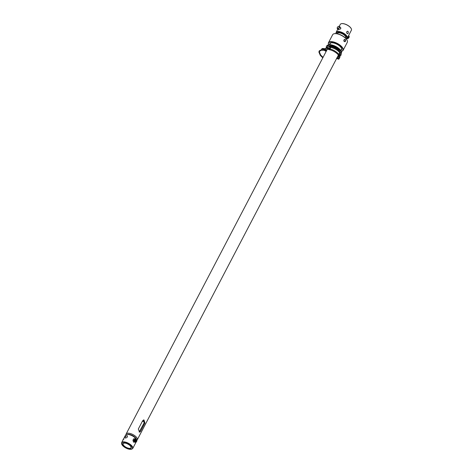 <?xml version="1.0" encoding="UTF-8"?>
<svg xmlns="http://www.w3.org/2000/svg" width="473" height="473" viewBox="0 0 473 473"><rect width="100%" height="100%" fill="white"/><g stroke="black" fill="none" stroke-linecap="round" stroke-linejoin="round"><path stroke-width="0.71" d="M136.319 439.204A5.493 2.294 -152.4 0 0 133.215 435.929A5.493 2.294 -152.4 0 0 128.254 434.261A5.493 2.294 -152.4 0 0 127.16 434.439M126.031 434.722A6.273 2.619 27.6 0 1 126.149 433.983A6.273 2.619 27.6 0 1 128.136 433.173A6.273 2.619 27.6 0 1 134.704 435.668A6.273 2.619 27.6 0 1 137.271 439.801A6.273 2.619 27.6 0 1 136.803 440.28M138.311 429.052L142.686 420.686L143.946 419.894L144.909 422.992L140.534 431.364L139.559 432.156L138.311 429.052M328.77 49.499L328.439 49.423M143.55 419.953L144.076 422.992L139.145 432.038M126.865 435.603C125.168 436.544 124.736 437.359 125.582 438.063C127.509 437.371 127.941 436.549 126.865 435.603L127.361 435.816M125.156 437.927L125.582 438.063M136.295 439.186A6.273 2.619 -152.4 0 0 135.485 438.158A6.273 2.619 -152.4 0 0 126.675 434.498L127.544 434.326A5.493 2.294 27.6 0 1 135.26 437.531A5.493 2.294 27.6 0 1 136.194 438.849L136.378 439.269M126.675 434.498A6.273 2.619 -152.4 0 0 125.493 435.243L121.614 442.669A6.273 2.619 27.6 0 1 125.865 442.225A6.273 2.619 27.6 0 1 131.6 445.59A6.273 2.619 27.6 0 1 132.73 448.481L136.053 442.137M127.136 443.674A3.766 1.573 -152.4 0 0 128.757 444.519M346.1 38.739A5.753 2.4 -152.4 0 0 345.568 35.605A5.753 2.4 -152.4 0 0 339.608 32.341A5.753 2.4 -152.4 0 0 336.297 33.618M336.208 33.607A6.273 2.619 27.6 0 1 336.167 32.265A6.273 2.619 27.6 0 1 340.418 31.827A6.273 2.619 27.6 0 1 346.153 35.185A6.273 2.619 27.6 0 1 347.288 38.077A6.273 2.619 27.6 0 1 346.159 38.81M347.046 33.477C346.384 31.839 346.733 31.171 348.104 31.455C348.577 33.086 348.229 33.76 347.046 33.477L347.56 33.719M347.572 31.212L348.104 31.455M338.414 29.663L340.755 28.847L340.507 27.564M341.518 23.668A6.143 2.566 27.6 0 1 341.589 23.65A6.143 2.566 27.6 0 1 350.221 27.233A6.143 2.566 27.6 0 1 351.268 28.705A6.143 2.566 27.6 0 1 351.291 28.776M347.288 38.077L351.386 30.231A6.273 2.619 -152.4 0 0 351.327 28.841A6.273 2.619 -152.4 0 0 350.257 27.339A6.273 2.619 -152.4 0 0 341.447 23.68A6.273 2.619 -152.4 0 0 340.27 24.419L339.271 26.328M337.243 33.76A4.7 1.963 27.6 0 1 338.225 32.856A4.7 1.963 27.6 0 1 344.829 35.599A4.7 1.963 27.6 0 1 345.627 36.728A4.7 1.963 27.6 0 1 345.444 38.047M345.461 37.805A4.57 1.91 -152.4 0 0 345.615 37.604A4.57 1.91 -152.4 0 0 345.597 36.658M346.632 32.454L346.638 32.14M338.296 32.844A4.57 1.91 -152.4 0 0 337.509 33.37A4.57 1.91 -152.4 0 0 337.426 33.607M348.56 35.635L349.127 36.226L348.802 37.101L346.703 38.579M348.305 37.793L347.744 37.207M135.58 440.262A0.52 0.367 90.2 0 0 136.171 440.877A0.52 0.367 90.2 0 0 135.58 440.262M136.135 441.031A0.78 0.55 -89.8 0 1 135.248 440.109A0.78 0.55 -89.8 0 1 136.135 441.031M134.935 439.819A1.265 0.899 90.2 0 0 134.852 440.008A1.265 0.899 90.2 0 0 134.846 441.126A1.265 0.899 90.2 0 0 136.378 441.321A1.265 0.899 90.2 0 0 136.189 439.553A1.265 0.899 90.2 0 0 134.935 439.819M136.135 441.067A0.84 0.597 90.2 0 0 135.177 440.073A0.84 0.597 90.2 0 0 136.135 441.067M135.319 442.261L136.596 441.551C137.176 440.387 136.845 439.494 135.585 438.879A1.691 1.194 -89.8 0 1 136.65 439.807A1.691 1.194 -89.8 0 1 136.543 441.569A1.691 1.194 -89.8 0 1 135.58 442.261A1.691 1.194 -89.8 0 1 134.515 441.333A1.691 1.194 -89.8 0 1 134.622 439.571A1.691 1.194 -89.8 0 1 135.585 438.879L135.331 438.879A1.691 1.194 90.2 0 1 135.461 438.891L134.669 438.784L134.362 439.571A1.691 1.194 90.2 0 0 134.231 441.25A1.691 1.194 90.2 0 0 135.189 442.249A1.691 1.194 90.2 0 0 135.319 442.261A1.691 1.194 90.2 0 0 135.449 442.249M135.331 438.879A1.691 1.194 90.2 0 0 134.362 439.571L133.847 440.351L134.397 442.143L133.51 442.137L132.96 440.351L133.262 439.565L133.782 438.778L134.669 438.784M133.847 440.351L132.96 440.351M134.397 442.143L133.51 442.137M327.204 49.405A0.78 0.325 -152.4 0 0 327.003 49.381A0.78 0.325 -152.4 0 0 326.754 49.482A0.78 0.325 -152.4 0 0 326.949 49.896M339.413 53.136A6.622 2.767 -152.4 0 0 339.833 52.887M339.194 53.555A6.622 2.767 -152.4 0 0 339.892 52.982M339.951 51.728A6.622 2.767 -152.4 0 0 330.272 45.934A6.622 2.767 -152.4 0 0 328.759 46.236M341.063 53.786A8.053 3.358 -152.4 0 0 341.187 53.591A8.053 3.358 -152.4 0 0 337.888 48.293A8.053 3.358 -152.4 0 0 329.456 45.089A8.053 3.358 -152.4 0 0 327.558 45.485M341.187 53.591L341.405 53.171A8.053 3.358 -152.4 0 0 338.106 47.874A8.053 3.358 -152.4 0 0 329.675 44.669A8.053 3.358 -152.4 0 0 327.328 45.426M339.064 54.62A8.053 3.358 -152.4 0 0 340.347 54.33M326.618 47.962A7.793 3.252 27.6 0 1 326.607 47.986A7.793 3.252 27.6 0 1 325.814 48.689A2.081 0.869 -152.4 0 0 325.601 48.879A2.081 0.869 -152.4 0 0 326.583 50.333M326.565 47.909A7.793 3.252 27.6 0 1 326.033 48.27A2.081 0.869 -152.4 0 0 325.82 48.459L325.601 48.879M326.4 47.708L327.275 47.708L326.4 47.708M337.687 58.782L338.366 59.137A0.686 0.39 -43.9 0 0 339.336 58.209L339.289 58.102M328.386 49.387L328.971 49.375M328.191 49.369L329.06 49.417M321.622 49.387L321.829 48.956M324.324 48.89A0.65 0.461 90.2 0 0 323.556 48.82L323.337 49.239A0.65 0.461 90.2 0 0 324.076 50.008L324.111 49.931M323.922 48.553L322.273 48.548A0.65 0.461 90.2 0 0 321.9 48.814L321.681 49.233A0.65 0.461 90.2 0 0 322.054 50.268L323.703 50.274M324.035 48.92L323.52 49.428L323.839 49.89M142.367 421.295A4.807 2.004 -152.4 0 0 143.963 421.538A4.807 2.004 -152.4 0 0 144.472 421.502M345.314 39.472C345.852 41.204 345.485 41.914 344.208 41.583L343.776 40.134L345.314 39.472M343.889 41.074L344.551 41.63M344.208 41.583L344.113 41.411C345.154 41.665 345.461 41.074 345.048 39.637L344.557 39.419L343.77 40.181M334.364 33.695A7.988 3.335 27.6 0 1 334.506 33.666A7.988 3.335 27.6 0 1 345.722 38.325A7.988 3.335 27.6 0 1 347.081 40.24A7.988 3.335 27.6 0 1 347.141 40.376M343.108 50.333L347.288 42.339A8.248 3.441 -152.4 0 0 347.2 40.512A8.248 3.441 -152.4 0 0 345.798 38.538A8.248 3.441 -152.4 0 0 334.216 33.725A8.248 3.441 -152.4 0 0 332.667 34.7L328.487 42.694A8.248 3.441 27.6 0 1 334.074 42.109A8.248 3.441 27.6 0 1 341.618 46.531A8.248 3.441 27.6 0 1 343.108 50.333A8.248 3.441 27.6 0 1 341.559 51.309A8.248 3.441 27.6 0 1 341.411 51.332M341.559 51.309L341.305 51.356A7.988 3.335 -152.4 0 0 341.329 46.738A7.988 3.335 -152.4 0 0 332.43 42.097A7.988 3.335 -152.4 0 0 328.676 44.752L328.569 44.521A8.248 3.441 27.6 0 1 328.487 42.694M329.716 44.604A6.622 2.767 27.6 0 1 331.059 42.872A6.622 2.767 27.6 0 1 340.365 46.732A6.622 2.767 27.6 0 1 341.494 48.323A6.622 2.767 27.6 0 1 340.838 50.416M341.151 49.819A6.368 2.655 -152.4 0 0 341.435 49.464A6.368 2.655 -152.4 0 0 341.429 48.187M331.212 42.842A6.368 2.655 -152.4 0 0 330.154 43.563A6.368 2.655 -152.4 0 0 330.03 44.001M144.076 422.992L144.909 422.992M139.701 431.364L140.534 431.364M123.749 445.773A4.695 1.957 27.6 0 1 124.387 443A4.695 1.957 27.6 0 1 130.377 445.797A4.695 1.957 27.6 0 1 129.738 448.57A4.695 1.957 27.6 0 1 123.749 445.773M124.222 443.006A4.541 1.898 -152.4 0 0 123.193 443.426A4.541 1.898 -152.4 0 0 123.908 445.678A4.541 1.898 -152.4 0 0 128.26 448.168A4.541 1.898 -152.4 0 0 131.21 447.618A4.541 1.898 -152.4 0 0 130.968 446.53M131.311 445.797A6.013 2.507 -152.4 0 0 123.636 442.22A6.013 2.507 -152.4 0 0 122.82 445.773A6.013 2.507 -152.4 0 0 130.489 449.35A6.013 2.507 -152.4 0 0 131.311 445.797M337.397 27.393A1.259 0.715 -43.9 0 0 337.757 28.41A1.259 0.715 -43.9 0 0 339.176 27.399A1.259 0.715 -43.9 0 0 338.816 26.376A1.259 0.715 -43.9 0 0 337.397 27.393M338.721 26.382A1.52 0.863 136.1 0 1 339.543 26.506A1.52 0.863 136.1 0 1 339.508 27.552A1.52 0.863 136.1 0 1 337.35 28.617A1.52 0.863 136.1 0 1 337.261 27.789M346.756 38.597A1.691 0.964 -43.9 0 0 349.009 37.314A1.691 0.964 -43.9 0 0 349.121 36.255M348.985 37.408A1.531 0.875 136.1 0 1 347.466 38.62M349.139 37.012A1.531 0.875 136.1 0 1 349.027 37.332M123.406 439.234A1.52 1.076 90.2 0 0 123.092 439.636A1.52 1.076 90.2 0 0 122.915 440.174M134.817 439.659A1.531 1.088 90.2 0 0 135.047 441.806A1.531 1.088 90.2 0 0 136.567 441.48A1.531 1.088 90.2 0 0 136.336 439.334A1.531 1.088 90.2 0 0 134.817 439.659M136.478 441.392A1.384 0.981 -89.8 0 1 135.112 441.681A1.384 0.981 -89.8 0 1 134.906 439.754A1.384 0.981 -89.8 0 1 136.277 439.458A1.384 0.981 -89.8 0 1 136.478 441.392M325.814 48.689L326.033 48.27M328.516 49.015L329.238 48.908M326.536 47.377L327.269 47.761M326.275 47.56L327.068 47.531A1.833 0.763 27.6 0 0 328.617 48.347A0.851 0.355 27.6 0 1 329.421 48.814L329.48 48.873A0.851 0.355 27.6 0 1 329.569 48.973M326.553 47.856L328.221 49.369M327.145 45.509L328.037 45.905A0.804 0.337 -152.4 0 0 326.843 45.609L329.545 46.567A0.851 0.355 -152.4 0 1 330.355 47.034L329.663 48.642L330.414 47.205A1.064 0.443 27.6 0 0 329.403 46.626A1.62 0.674 27.6 0 1 328.037 45.905L327.286 47.335A1.62 0.674 -152.4 0 0 328.652 48.057L329.51 46.531L330.438 47.099M328.067 45.81A1.833 0.763 -152.4 0 0 329.462 46.543M338.887 57.387A1.041 0.591 -43.9 0 0 338.78 57.097L337.852 56.127M326.181 47.353A0.804 0.337 27.6 0 1 326.092 47.046A0.804 0.337 27.6 0 1 327.286 47.335L327.068 47.531M330.473 47.265L330.662 47.755A1.064 0.443 27.6 0 0 330.473 47.265M328.617 48.347L328.652 48.057A1.064 0.443 27.6 0 1 329.663 48.642L329.421 48.814M329.48 48.873L329.722 48.701A1.064 0.443 27.6 0 1 329.929 49.05M327.925 49.281L326.293 47.59M326.216 47.483L326.843 45.609M329.445 49.009L329.22 49.706C333.938 50.256 340.282 55.477 338.97 57.257L336.841 58.055M330.314 46.957L330.704 46.602M323.816 49.411L323.804 49.842M325.099 49.984L324.685 50.304M324.969 49.174L324.868 48.837M326.813 50.15L325.099 50.842M323.804 49.363L324.046 48.973M321.681 49.233L323.337 49.239M321.9 48.814L323.556 48.82M137.271 439.801L338.414 55.051M338.816 54.283L339.673 52.645M340.802 50.481L341.565 49.021M126.149 433.983L327.487 48.867M329.681 44.669L330.444 43.209M123.193 443.426C124.984 442.598 127.361 443.378 130.329 445.779L131.21 447.618M121.614 442.669L122.738 445.743C126.93 449.208 130.258 450.119 132.73 448.481M337.338 33.778L337.657 33.163M345.373 37.982L345.692 37.367M336.167 32.265L337.828 29.084M340.85 27.942L339.543 26.506C338.857 26.045 338.112 26.352 337.314 27.422L337.35 28.617L338.68 29.929M346.603 38.479C347.667 38.833 348.483 38.467 349.039 37.385L349.033 36.143M122.809 440.375L123.01 439.671L123.991 439.015M134.852 440.008L134.846 441.126M328.558 48.553L329.173 48.885M326.541 47.341L327.292 47.732M329.983 49.056L330.662 47.755M328.634 48.412L328.652 49.358L329.22 49.706M329.344 48.938C334.825 49.523 341.512 55.696 339.661 57.617L339.082 58.274L336.439 58.823M339.531 55.424L340.229 54.85L339.685 52.669C337.486 49.967 334.417 48.181 330.479 47.3M339.797 56.157L340.921 55.211C341.388 54.909 341.193 53.916 340.329 52.225C337.982 49.334 334.742 47.436 330.603 46.531L329.852 46.661M338.136 56.429L339.046 56.358M338.1 55.648L338.757 55.613M323.567 49.884L325.53 51.114L326.352 51.037M323.556 49.363L324.981 49.848L325.519 50.528M325.56 49.074L323.934 49.44M322.072 49.878L319.642 51.185L319.429 52.095L320.623 54.963L323.041 57.369M322.042 49.358L319.18 50.942L318.908 52.089L320.298 55.382L322.799 57.836M325.832 48.447L323.81 48.92"/></g></svg>
